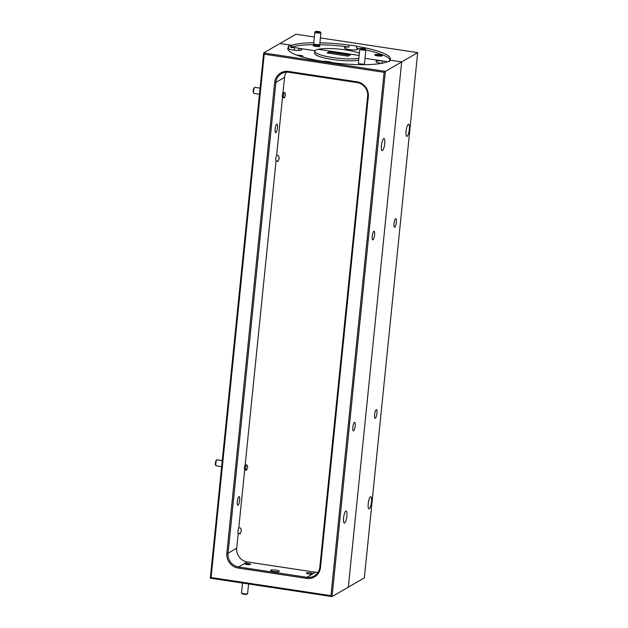 <?xml version="1.0" encoding="UTF-8"?>
<svg xmlns="http://www.w3.org/2000/svg" width="628" height="628" viewBox="0 0 628 628"><rect width="100%" height="100%" fill="white"/><g stroke="black" fill="none" stroke-linecap="round" stroke-linejoin="round"><path stroke-width="0.94" d="M389.297 61.45L389.384 60.547A51.559 9.703 5.8 0 0 389.815 60.123L401.677 61.913L348.32 587.156L364.342 577.87L417.691 52.626L401.677 61.913L389.815 60.123A51.559 9.703 5.8 0 0 390.365 58.922A51.559 9.703 5.8 0 0 356.657 46.276A6.845 1.287 5.8 0 0 349.105 45.138L348.909 47.045A6.845 1.287 5.8 0 0 344.631 47.492A6.845 1.287 5.8 0 0 344.38 47.799A6.845 1.287 5.8 0 0 350.196 49.667A6.845 1.287 5.8 0 0 357.74 49.479A6.845 1.287 5.8 0 0 357.991 49.18A6.845 1.287 5.8 0 0 356.469 48.183A51.559 9.703 5.8 0 1 360.166 48.835M374.877 54.707A3.909 0.738 5.8 0 0 374.79 55.021A3.909 0.738 5.8 0 0 378.425 55.994A3.909 0.738 5.8 0 0 382.366 55.837A3.909 0.738 5.8 0 0 382.421 55.798A3.909 0.738 5.8 0 0 379.555 54.644A3.909 0.738 5.8 0 0 374.877 54.707M313.27 45.389A3.423 0.644 5.8 0 0 313.191 45.663A3.423 0.644 5.8 0 0 316.371 46.511A3.423 0.644 5.8 0 0 319.825 46.378A3.423 0.644 5.8 0 0 319.872 46.346A3.423 0.644 5.8 0 0 317.36 45.334A3.423 0.644 5.8 0 0 313.27 45.389M395.609 218.709A4.349 1.075 98.6 0 0 394.054 223.223A4.349 1.075 98.6 0 0 394.525 227.265A4.349 1.075 98.6 0 0 394.745 227.21A4.349 1.075 98.6 0 0 396.299 222.704A4.349 1.075 98.6 0 0 395.828 218.662A4.349 1.075 98.6 0 0 395.609 218.709M376.203 409.707A4.349 1.075 98.6 0 0 374.657 414.221A4.349 1.075 98.6 0 0 375.12 418.256A4.349 1.075 98.6 0 0 375.34 418.209A4.349 1.075 98.6 0 0 376.894 413.703A4.349 1.075 98.6 0 0 376.423 409.66A4.349 1.075 98.6 0 0 376.203 409.707M408.302 124.352A6.107 1.507 98.6 0 0 406.128 130.687A6.107 1.507 98.6 0 0 406.787 136.362A6.107 1.507 98.6 0 0 407.093 136.292A6.107 1.507 98.6 0 0 409.275 129.957A6.107 1.507 98.6 0 0 408.608 124.281A6.107 1.507 98.6 0 0 408.302 124.352M370.473 496.795A6.107 1.507 98.6 0 0 368.291 503.13A6.107 1.507 98.6 0 0 368.95 508.806A6.107 1.507 98.6 0 0 369.264 508.735A6.107 1.507 98.6 0 0 371.438 502.4A6.107 1.507 98.6 0 0 370.779 496.724A6.107 1.507 98.6 0 0 370.473 496.795M348.909 47.045A51.559 9.703 5.8 0 0 291.604 47.21L291.8 45.302A51.559 9.703 5.8 0 0 290.882 45.656A6.845 1.287 5.8 0 0 288.621 46.087A6.845 1.287 5.8 0 0 288.37 46.386A6.845 1.287 5.8 0 0 288.762 46.88A51.559 9.703 5.8 0 0 287.781 48.505A51.559 9.703 5.8 0 0 321.489 61.152A6.845 1.287 5.8 0 0 329.041 62.298A51.559 9.703 5.8 0 0 387.264 61.78A6.845 1.287 5.8 0 0 389.525 61.348A6.845 1.287 5.8 0 0 389.776 61.049A6.845 1.287 5.8 0 0 389.384 60.547M349.105 45.138A51.559 9.703 5.8 0 0 319.927 42.79M313.788 42.751A51.559 9.703 5.8 0 0 291.8 45.302L279.939 43.505L291.8 45.302L291.604 47.21L294.532 47.65L291.604 47.21A51.559 9.703 5.8 0 0 290.686 47.563L290.882 45.656M359.389 53.168A24.437 4.6 5.8 0 0 318.223 49.298L359.153 55.484L318.223 49.298A24.437 4.6 5.8 0 0 315.664 50.177A24.437 4.6 5.8 0 0 314.769 51.245A24.437 4.6 5.8 0 0 331.435 57.352A24.437 4.6 5.8 0 0 358.863 58.341M314.377 37.005L295.953 34.218L263.658 52.948L385.396 71.357L401.677 61.913L348.32 587.156L332.047 596.6L210.309 578.192L263.658 52.948L264.239 54.196L211.079 577.525L210.309 578.192M417.691 52.626L320.421 37.916M288.762 46.88L288.566 48.788A6.845 1.287 5.8 0 0 295.215 50.303A6.845 1.287 5.8 0 0 301.542 49.981A6.845 1.287 5.8 0 0 301.793 49.675A6.845 1.287 5.8 0 0 298.904 48.309L298.685 50.436L298.904 48.309A6.845 1.287 5.8 0 0 294.532 47.65L294.273 50.201L294.532 47.65A6.845 1.287 5.8 0 0 290.686 47.563M298.904 48.309L314.973 50.742L298.904 48.309M387.413 61.772A6.845 1.287 5.8 0 0 386.691 61.591L386.652 62.023L386.691 61.591A6.845 1.287 5.8 0 0 382.326 60.932L365.001 58.31L382.326 60.932A6.845 1.287 5.8 0 0 376.219 61.269A6.845 1.287 5.8 0 0 375.968 61.575A6.845 1.287 5.8 0 0 381.322 63.389M386.691 61.591L387.727 61.748L386.691 61.591M390.019 59.856A51.559 9.703 5.8 0 0 365.849 49.973M356.657 46.276L356.469 48.183M381.691 56.025A3.273 0.62 5.8 0 0 378.621 55.28A3.273 0.62 5.8 0 0 375.466 55.397M382.091 63.24L382.326 60.932L382.091 63.24M247.534 593.688L246.883 594.206A2.441 0.463 -174.2 0 1 246.521 594.331A2.441 0.463 -174.2 0 1 243.994 594.276A2.441 0.463 -174.2 0 1 242.11 593.719L241.568 593.083A3.054 0.573 5.8 0 0 243.931 593.782A3.054 0.573 5.8 0 0 247.087 593.845A3.054 0.573 5.8 0 0 247.534 593.688A3.054 0.573 5.8 0 0 247.605 593.586L248.578 583.977M242.534 583.059L241.521 592.965A3.054 0.573 5.8 0 0 241.568 593.083M245.517 563.575A2.441 0.463 5.8 0 0 245.156 563.701A2.441 0.463 5.8 0 0 246.584 564.36A2.441 0.463 5.8 0 0 249.552 564.486A2.441 0.463 5.8 0 0 249.928 564.187A2.441 0.463 5.8 0 0 248.036 563.63A2.441 0.463 5.8 0 0 245.517 563.575M222.257 460.583L217.092 459.798A3.054 0.754 98.6 0 0 216.935 459.837A3.054 0.754 98.6 0 0 216.888 459.869A3.054 0.754 98.6 0 0 215.891 462.703A3.054 0.754 98.6 0 0 216.001 465.709A3.054 0.754 98.6 0 0 216.181 465.835L221.637 466.667M216.001 465.709L215.545 465.042A2.441 0.604 -81.4 0 1 215.451 462.64A2.441 0.604 -81.4 0 1 216.252 460.371A2.441 0.604 -81.4 0 1 216.291 460.34M260.086 88.132L254.921 87.355A3.054 0.754 98.6 0 0 254.772 87.386A3.054 0.754 98.6 0 0 254.717 87.425A3.054 0.754 98.6 0 0 253.72 90.259A3.054 0.754 98.6 0 0 253.838 93.266A3.054 0.754 98.6 0 0 254.01 93.391L259.466 94.224M253.838 93.266L253.374 92.599A2.441 0.604 -81.4 0 1 253.288 90.197A2.441 0.604 -81.4 0 1 254.081 87.928A2.441 0.604 -81.4 0 1 254.12 87.896M314.306 45.271A3.054 0.573 -174.2 0 1 317.674 45.459A3.054 0.573 -174.2 0 1 319.581 46.189A3.054 0.573 -174.2 0 1 318.781 46.496A3.054 0.573 -174.2 0 1 315.413 46.307A3.054 0.573 -174.2 0 1 313.505 45.577A3.054 0.573 -174.2 0 1 314.306 45.271M360.802 48.921A2.441 0.463 5.8 0 0 363.73 49.408A2.441 0.463 5.8 0 0 365.284 49.047A2.441 0.463 5.8 0 0 364.986 48.866A2.441 0.463 5.8 0 0 362.497 48.403A2.441 0.463 5.8 0 0 360.511 48.568A2.441 0.463 5.8 0 0 360.802 48.921M365.284 49.047L365.826 49.683A3.054 0.573 -174.2 0 1 365.865 49.8A3.054 0.573 -174.2 0 1 363.604 50.122A3.054 0.573 -174.2 0 1 360.213 49.526A3.054 0.573 -174.2 0 1 359.789 49.18A3.054 0.573 -174.2 0 1 359.86 49.078L360.511 48.568M365.865 49.8L364.452 63.766A3.054 0.573 -174.2 0 1 362.183 64.095A3.054 0.573 -174.2 0 1 358.792 63.499A3.054 0.573 -174.2 0 1 358.376 63.145L359.789 49.18M319.754 32.373A2.441 0.463 5.8 0 0 320.359 32.044A2.441 0.463 5.8 0 0 318.647 31.51A2.441 0.463 5.8 0 0 316.174 31.4A2.441 0.463 5.8 0 0 315.586 31.557A2.441 0.463 5.8 0 0 316.85 32.193A2.441 0.463 5.8 0 0 319.754 32.373M320.359 32.044L320.9 32.68A3.054 0.573 -174.2 0 1 320.947 32.797A3.054 0.573 -174.2 0 1 320.139 33.096A3.054 0.573 -174.2 0 1 316.771 32.907A3.054 0.573 -174.2 0 1 314.864 32.177A3.054 0.573 -174.2 0 1 314.934 32.075L315.586 31.557M320.947 32.797L319.778 44.282A3.054 0.573 -174.2 0 1 318.969 44.588A3.054 0.573 -174.2 0 1 315.601 44.4A3.054 0.573 -174.2 0 1 313.702 43.662L314.864 32.177M279.138 571.449A4.349 0.816 -174.2 0 1 274.334 571.566A4.349 0.816 -174.2 0 1 270.644 570.373A4.349 0.816 -174.2 0 1 270.801 570.185A4.349 0.816 -174.2 0 1 275.598 570.067A4.349 0.816 -174.2 0 1 279.295 571.252A4.349 0.816 -174.2 0 1 279.138 571.449M275.896 132.704A4.349 1.075 -81.4 0 1 275.676 132.759A4.349 1.075 -81.4 0 1 275.205 128.716A4.349 1.075 -81.4 0 1 276.76 124.203A4.349 1.075 -81.4 0 1 276.979 124.156A4.349 1.075 -81.4 0 1 277.443 128.198A4.349 1.075 -81.4 0 1 275.896 132.704M238.059 505.148A4.349 1.075 -81.4 0 1 237.847 505.202A4.349 1.075 -81.4 0 1 237.376 501.16A4.349 1.075 -81.4 0 1 238.923 496.654A4.349 1.075 -81.4 0 1 239.142 496.599A4.349 1.075 -81.4 0 1 239.613 500.642A4.349 1.075 -81.4 0 1 238.059 505.148M373.841 231.339A4.349 1.075 98.6 0 0 372.294 235.845A4.349 1.075 98.6 0 0 372.757 239.888A4.349 1.075 98.6 0 0 372.977 239.833A4.349 1.075 98.6 0 0 374.531 235.327A4.349 1.075 98.6 0 0 374.06 231.285A4.349 1.075 98.6 0 0 373.841 231.339M354.443 422.338A4.349 1.075 98.6 0 0 352.889 426.844A4.349 1.075 98.6 0 0 353.36 430.887A4.349 1.075 98.6 0 0 353.58 430.832A4.349 1.075 98.6 0 0 355.134 426.326A4.349 1.075 98.6 0 0 354.663 422.283A4.349 1.075 98.6 0 0 354.443 422.338M383.677 138.639A6.107 1.507 98.6 0 0 381.502 144.966A6.107 1.507 98.6 0 0 382.162 150.642A6.107 1.507 98.6 0 0 382.468 150.571A6.107 1.507 98.6 0 0 384.65 144.236A6.107 1.507 98.6 0 0 383.983 138.568A6.107 1.507 98.6 0 0 383.677 138.639M345.847 511.082A6.107 1.507 98.6 0 0 343.665 517.417A6.107 1.507 98.6 0 0 344.325 523.085A6.107 1.507 98.6 0 0 344.639 523.014A6.107 1.507 98.6 0 0 346.813 516.687A6.107 1.507 98.6 0 0 346.154 511.011A6.107 1.507 98.6 0 0 345.847 511.082M314.769 51.245L314.573 53.16A24.437 4.6 5.8 0 0 331.239 59.268A24.437 4.6 5.8 0 0 358.666 60.249M301.84 56.779A3.909 0.738 5.8 0 0 302.884 56.544A3.909 0.738 5.8 0 0 302.939 56.504A3.909 0.738 5.8 0 0 301.307 55.578A3.909 0.738 5.8 0 0 296.942 55.154M246.875 469.736L244.669 469.964A3.007 0.746 -81.4 0 1 244.504 467.625A3.007 0.746 -81.4 0 1 245.195 464.791L247.071 465.073L247.707 467.208L246.545 470.246L244.669 469.964L238.797 527.803A3.273 0.809 -81.4 0 0 238.004 530.974A3.273 0.809 -81.4 0 0 238.208 533.565L240.084 533.847L241.442 530.684L240.665 528.085L238.797 527.803M284.704 97.293L282.498 97.521A3.007 0.746 -81.4 0 1 282.341 95.181A3.007 0.746 -81.4 0 1 283.024 92.347L284.9 92.63L285.536 94.765L284.374 97.803L282.498 97.521L276.626 155.359A3.273 0.809 -81.4 0 0 275.833 158.531A3.273 0.809 -81.4 0 0 276.037 161.121L277.914 161.404L279.279 158.24L278.502 155.642L276.626 155.359M250.415 564.47A3.007 0.565 -174.2 0 1 247.094 564.548A3.007 0.565 -174.2 0 1 244.543 563.724A3.007 0.565 -174.2 0 1 244.653 563.599A3.007 0.565 -174.2 0 1 247.966 563.512A3.007 0.565 -174.2 0 1 250.525 564.337A3.007 0.565 -174.2 0 1 250.415 564.47M312.752 573.898A3.273 0.62 -174.2 0 1 309.133 573.984A3.273 0.62 -174.2 0 1 306.354 573.089A3.273 0.62 -174.2 0 1 306.472 572.948A3.273 0.62 -174.2 0 1 310.083 572.854A3.273 0.62 -174.2 0 1 312.87 573.749A3.273 0.62 -174.2 0 1 312.752 573.898M245.477 464.83A2.441 0.604 98.6 0 0 244.645 467.679A2.441 0.604 98.6 0 0 245.069 469.54A2.441 0.604 98.6 0 0 245.116 469.516A2.441 0.604 98.6 0 0 245.901 467.318A2.441 0.604 98.6 0 0 245.846 464.885M283.306 92.387A2.441 0.604 98.6 0 0 282.474 95.236A2.441 0.604 98.6 0 0 282.906 97.097A2.441 0.604 98.6 0 0 282.945 97.073A2.441 0.604 98.6 0 0 283.73 94.875A2.441 0.604 98.6 0 0 283.675 92.442M288.566 48.788A51.559 9.703 5.8 0 0 287.938 49.486M332.612 62.753A6.845 1.287 5.8 0 0 322.133 61.348M360.692 64.676A3.423 0.644 5.8 0 0 359.075 64.653M330.053 51.276L327.117 52.98L348.093 56.151L351.036 54.448L330.053 51.276L329.959 52.234L349.71 55.217M384.101 72.322L385.396 71.357L332.047 596.6L330.948 595.658L384.101 72.322L264.239 54.196M245.195 464.791L276.037 161.121L278.259 160.901M317.988 572.367A12.215 11.61 -120.1 0 1 315.57 572.257L247.212 561.919A12.215 11.61 -120.1 0 1 236.725 548.213L238.208 533.565L240.422 533.345M329.959 52.234L328.342 53.168M211.079 577.525L330.948 595.658M236.725 548.213L228.058 553.237A12.215 11.61 -120.1 0 0 238.554 566.943L306.911 577.281A12.215 11.61 -120.1 0 0 314.251 575.915A12.215 11.61 -120.1 0 0 319.825 567.115L367.655 96.312A12.215 11.61 -120.1 0 0 357.159 82.606L288.801 72.267A12.215 11.61 -120.1 0 0 281.454 73.633A12.215 11.61 -120.1 0 0 275.88 82.433L228.058 553.237L226.857 553.252L274.679 82.441A13.196 12.544 59.9 0 1 288.629 71.459L356.994 81.797A13.196 12.544 59.9 0 1 368.322 96.602L320.5 567.414A13.196 12.544 59.9 0 1 306.55 578.388L238.193 568.05A13.196 12.544 59.9 0 1 226.857 553.252M302.209 56.732A3.273 0.62 5.8 0 0 299.415 56.018M286.384 72.149A12.215 11.61 -120.1 0 0 284.547 77.401L283.024 92.347M238.193 568.05L238.554 566.943L247.212 561.919M306.55 578.388L306.911 577.281L315.57 572.257M284.547 77.401L275.88 82.433L274.679 82.441M320.5 567.414L319.825 567.115M288.801 72.267L288.629 71.459M368.322 96.602L367.655 96.312M357.159 82.606L356.994 81.797M216.252 460.371L216.888 459.869M254.081 87.928L254.717 87.425M245.116 469.516L244.63 469.893M282.945 97.073L282.467 97.45"/></g></svg>
